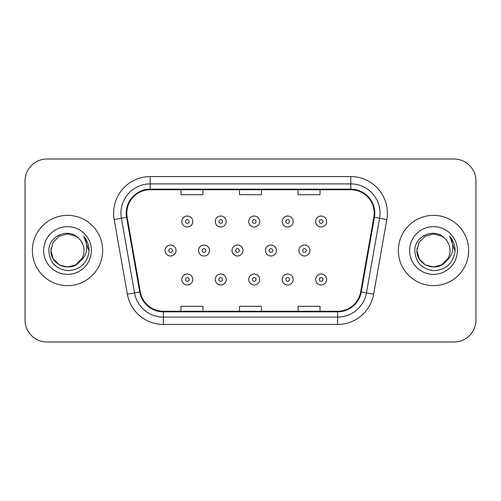 <?xml version="1.0" encoding="UTF-8"?>
<svg xmlns="http://www.w3.org/2000/svg" width="501" height="501" viewBox="0 0 501 501"><rect width="100%" height="100%" fill="white"/><g stroke="black" fill="none" stroke-linecap="round" stroke-linejoin="round"><path stroke-width="0.75" d="M32.371 250.5A35.133 35.133 0 0 0 67.503 285.633A35.133 35.133 0 0 0 102.642 250.5A35.133 35.133 0 0 0 67.503 215.367A35.133 35.133 0 0 0 32.371 250.5A35.133 35.133 0 0 0 67.503 285.633A35.133 35.133 0 0 0 102.642 250.5A35.133 35.133 0 0 0 67.503 215.367A35.133 35.133 0 0 0 32.371 250.5M398.358 250.5A35.133 35.133 0 0 0 433.497 285.633A35.133 35.133 0 0 0 468.629 250.5A35.133 35.133 0 0 0 433.497 215.367A35.133 35.133 0 0 0 398.358 250.5A35.133 35.133 0 0 0 433.497 285.633A35.133 35.133 0 0 0 468.629 250.5A35.133 35.133 0 0 0 433.497 215.367A35.133 35.133 0 0 0 398.358 250.5M126.797 213.169A23.422 23.422 0 0 1 150.219 189.747L350.781 189.747A23.422 23.422 0 0 1 373.846 217.234L360.682 291.901A23.422 23.422 0 0 1 337.618 311.253L163.382 311.253A23.422 23.422 0 0 1 140.318 291.901L127.154 217.234A23.422 23.422 0 0 1 126.797 213.169M126.208 213.169A24.01 24.01 0 0 0 126.571 217.34L139.741 292.002A24.01 24.01 0 0 0 163.382 311.841L337.618 311.841A24.01 24.01 0 0 0 361.259 292.002L374.429 217.34A24.01 24.01 0 0 0 350.781 189.159L150.219 189.159A24.01 24.01 0 0 0 126.208 213.169M114.178 219.526A36.598 36.598 0 0 1 150.219 176.571L350.781 176.571A36.598 36.598 0 0 1 386.822 219.526L373.658 294.187A36.598 36.598 0 0 1 337.618 324.429L163.382 324.429A36.598 36.598 0 0 1 127.342 294.187L114.178 219.526L121.386 218.254A29.277 29.277 0 0 1 150.219 183.892L350.781 183.892A29.277 29.277 0 0 1 379.614 218.254L366.45 292.916A29.277 29.277 0 0 1 337.618 317.108L163.382 317.108A29.277 29.277 0 0 1 134.55 292.916L121.386 218.254A29.277 29.277 0 0 1 120.941 213.169M475.95 180.961A21.956 21.956 0 0 0 453.994 159.005L47.006 159.005A21.956 21.956 0 0 0 25.05 180.961L25.05 320.039A21.956 21.956 0 0 0 47.006 341.995L453.994 341.995A21.956 21.956 0 0 0 475.95 320.039L475.95 180.961L475.95 320.039M361.259 292.002L366.45 292.916L379.614 218.254L386.822 219.526M239.522 189.747L239.522 194.701L261.478 194.701L261.478 189.747M180.961 189.747L180.961 194.701L202.924 194.701L202.924 189.747M298.076 189.747L298.076 194.701L320.039 194.701L320.039 189.747M261.478 311.253L261.478 306.299L239.522 306.299L239.522 311.253M202.924 311.253L202.924 306.299L180.961 306.299L180.961 311.253M320.039 311.253L320.039 306.299L298.076 306.299L298.076 311.253M25.05 180.961L25.05 320.039M453.994 159.005L47.006 159.005M47.006 341.995L453.994 341.995M192.779 221.511A5.492 5.492 0 0 1 187.286 227.003A5.492 5.492 0 0 1 181.794 221.511A5.492 5.492 0 0 1 187.286 216.025A5.492 5.492 0 0 1 192.779 221.511A5.492 5.492 0 0 0 187.286 216.025A5.492 5.492 0 0 0 181.794 221.511M165.061 250.5A5.492 5.492 0 0 1 170.553 245.008A5.492 5.492 0 0 1 176.045 250.5A5.492 5.492 0 0 1 170.553 255.992A5.492 5.492 0 0 1 165.061 250.5A5.492 5.492 0 0 0 170.553 255.992A5.492 5.492 0 0 0 176.045 250.5M181.794 279.489A5.492 5.492 0 0 1 187.286 273.997A5.492 5.492 0 0 1 192.779 279.489A5.492 5.492 0 0 1 187.286 284.975A5.492 5.492 0 0 1 181.794 279.489A5.492 5.492 0 0 0 187.286 284.975A5.492 5.492 0 0 0 192.779 279.489M226.239 221.511A5.492 5.492 0 0 1 220.753 227.003A5.492 5.492 0 0 1 215.261 221.511A5.492 5.492 0 0 1 220.753 216.025A5.492 5.492 0 0 1 226.239 221.511A5.492 5.492 0 0 0 220.753 216.025A5.492 5.492 0 0 0 215.261 221.511M259.706 221.511A5.492 5.492 0 0 1 254.22 227.003A5.492 5.492 0 0 1 248.728 221.511A5.492 5.492 0 0 1 254.22 216.025A5.492 5.492 0 0 1 259.706 221.511A5.492 5.492 0 0 0 254.22 216.025A5.492 5.492 0 0 0 248.728 221.511M293.173 221.511A5.492 5.492 0 0 1 287.687 227.003A5.492 5.492 0 0 1 282.195 221.511A5.492 5.492 0 0 1 287.687 216.025A5.492 5.492 0 0 1 293.173 221.511A5.492 5.492 0 0 0 287.687 216.025A5.492 5.492 0 0 0 282.195 221.511M326.639 221.511A5.492 5.492 0 0 1 321.154 227.003A5.492 5.492 0 0 1 315.661 221.511A5.492 5.492 0 0 1 321.154 216.025A5.492 5.492 0 0 1 326.639 221.511A5.492 5.492 0 0 0 321.154 216.025A5.492 5.492 0 0 0 315.661 221.511M198.528 250.5A5.492 5.492 0 0 1 204.02 245.008A5.492 5.492 0 0 1 209.512 250.5A5.492 5.492 0 0 1 204.02 255.992A5.492 5.492 0 0 1 198.528 250.5A5.492 5.492 0 0 0 204.02 255.992A5.492 5.492 0 0 0 209.512 250.5M231.994 250.5A5.492 5.492 0 0 1 237.487 245.008A5.492 5.492 0 0 1 242.972 250.5A5.492 5.492 0 0 1 237.487 255.992A5.492 5.492 0 0 1 231.994 250.5A5.492 5.492 0 0 0 237.487 255.992A5.492 5.492 0 0 0 242.972 250.5M265.461 250.5A5.492 5.492 0 0 1 270.953 245.008A5.492 5.492 0 0 1 276.439 250.5A5.492 5.492 0 0 1 270.953 255.992A5.492 5.492 0 0 1 265.461 250.5A5.492 5.492 0 0 0 270.953 255.992A5.492 5.492 0 0 0 276.439 250.5M215.261 279.489A5.492 5.492 0 0 1 220.753 273.997A5.492 5.492 0 0 1 226.239 279.489A5.492 5.492 0 0 1 220.753 284.975A5.492 5.492 0 0 1 215.261 279.489A5.492 5.492 0 0 0 220.753 284.975A5.492 5.492 0 0 0 226.239 279.489M248.728 279.489A5.492 5.492 0 0 1 254.22 273.997A5.492 5.492 0 0 1 259.706 279.489A5.492 5.492 0 0 1 254.22 284.975A5.492 5.492 0 0 1 248.728 279.489A5.492 5.492 0 0 0 254.22 284.975A5.492 5.492 0 0 0 259.706 279.489M282.195 279.489A5.492 5.492 0 0 1 287.687 273.997A5.492 5.492 0 0 1 293.173 279.489A5.492 5.492 0 0 1 287.687 284.975A5.492 5.492 0 0 1 282.195 279.489A5.492 5.492 0 0 0 287.687 284.975A5.492 5.492 0 0 0 293.173 279.489M315.661 279.489A5.492 5.492 0 0 1 321.154 273.997A5.492 5.492 0 0 1 326.639 279.489A5.492 5.492 0 0 1 321.154 284.975A5.492 5.492 0 0 1 315.661 279.489A5.492 5.492 0 0 0 321.154 284.975A5.492 5.492 0 0 0 326.639 279.489M75.776 264.829A16.546 16.546 0 0 0 84.049 250.5C83.955 245.509 82.051 241.338 78.344 238C68.167 227.348 48.641 236.134 48.822 250.5C49.568 262.58 55.974 269.306 68.036 270.672C79.916 269.814 86.917 263.501 89.046 251.74L89.084 250.5C89.021 245.07 87.218 240.305 83.667 236.203C86.366 240.63 87.318 245.396 86.523 250.5C85.771 254.79 83.698 258.284 80.304 260.99C82.759 257.927 84.011 254.433 84.049 250.5M82.202 258.103L75.776 264.829L67.503 267.046L59.231 264.829L53.175 258.773L50.958 250.5L53.175 258.773L59.231 264.829L67.503 267.046L75.776 264.829L79.847 261.522L75.776 264.829L67.503 267.046L59.231 264.829L53.175 258.773L50.958 250.5L53.175 258.773L59.231 264.829L67.503 267.046L75.776 264.829L80.104 261.228L75.776 264.829L67.503 267.046L59.231 264.829L53.175 258.773L50.958 250.5L53.175 258.773L59.231 264.829L67.503 267.046L75.776 264.829L82.202 258.103L80.273 261.027L82.202 258.103L75.776 264.829L67.503 267.046L59.231 264.829L53.175 258.773L50.958 250.5L53.175 258.773L59.231 264.829L67.503 267.046L75.776 264.829L82.202 258.103L79.847 261.522L75.776 264.829L67.503 267.046L59.231 264.829L53.175 258.773L50.958 250.5L53.175 242.227L59.231 236.171L67.503 233.954L75.776 236.171L78.344 238L75.776 236.171L67.503 233.954L59.231 236.171L53.175 242.227L50.958 250.5L53.175 242.227L59.231 236.171M51.14 248.051L50.958 250.5C50.113 265.167 70.86 272.901 79.847 261.522L80.304 260.99M43.637 250.5A23.866 23.866 0 0 0 67.503 274.366A23.866 23.866 0 0 0 91.37 250.5A23.866 23.866 0 0 0 67.503 226.634A23.866 23.866 0 0 0 43.637 250.5M50.958 250.5L53.175 242.227L59.231 236.171L67.503 233.954L75.776 236.171L78.344 238M83.83 236.384L89.072 251.126M441.769 264.829A16.546 16.546 0 0 0 450.042 250.5C449.948 245.509 448.044 241.338 444.337 238C434.16 227.348 414.634 236.134 414.815 250.5C415.561 262.58 421.961 269.306 434.029 270.672C445.909 269.814 452.91 263.501 455.04 251.74L455.077 250.5C455.014 245.07 453.205 240.305 449.654 236.203C452.359 240.63 453.305 245.396 452.509 250.5C451.758 254.79 449.685 258.284 446.291 260.99C448.752 257.927 450.004 254.433 450.042 250.5M425.224 264.829L433.497 267.046L441.769 264.829L446.09 261.228L441.769 264.829L433.497 267.046L425.224 264.829L419.168 258.773L416.951 250.5L419.168 258.773L425.224 264.829L433.497 267.046L441.769 264.829L448.195 258.103L446.291 260.99L448.195 258.103L441.769 264.829L433.497 267.046L425.224 264.829L419.168 258.773L416.951 250.5L419.168 242.227L425.224 236.171L433.497 233.954L441.769 236.171L444.337 238L441.769 236.171L433.497 233.954L425.224 236.171L419.168 242.227L416.951 250.5L417.133 248.051M446.09 261.228L441.769 264.829L433.497 267.046L425.224 264.829L419.168 258.773L416.951 250.5L419.168 258.773L425.224 264.829L433.497 267.046L441.769 264.829L446.09 261.228L442.07 264.653M448.195 258.103L446.291 260.99L448.195 258.103L441.769 264.829L433.497 267.046L425.224 264.829L419.168 258.773L416.951 250.5L419.168 258.773L425.224 264.829L433.497 267.046L441.769 264.829L446.209 261.09M416.951 250.5C416.099 265.167 436.853 272.901 445.834 261.522L446.291 260.99M409.63 250.5A23.866 23.866 0 0 0 433.497 274.366A23.866 23.866 0 0 0 457.363 250.5A23.866 23.866 0 0 0 433.497 226.634A23.866 23.866 0 0 0 409.63 250.5M449.817 236.384L455.065 251.126M298.928 250.5A5.492 5.492 0 0 1 304.42 245.008A5.492 5.492 0 0 1 309.906 250.5A5.492 5.492 0 0 1 304.42 255.992A5.492 5.492 0 0 1 298.928 250.5A5.492 5.492 0 0 0 304.42 255.992A5.492 5.492 0 0 0 309.906 250.5M350.781 176.571L350.781 189.159M121.386 218.254L126.571 217.34M163.382 324.429L163.382 311.841M337.618 311.841L337.618 324.429M127.342 294.187L139.741 292.002M374.429 217.34L379.614 218.254M150.219 176.571L150.219 189.159M366.45 292.916L373.658 294.187M185.458 221.511A1.829 1.829 0 0 0 187.286 223.346A1.829 1.829 0 0 0 189.115 221.511A1.829 1.829 0 0 0 187.286 219.682A1.829 1.829 0 0 0 185.458 221.511M172.382 250.5A1.829 1.829 0 0 0 170.553 248.671A1.829 1.829 0 0 0 168.724 250.5A1.829 1.829 0 0 0 170.553 252.329A1.829 1.829 0 0 0 172.382 250.5M189.115 279.489A1.829 1.829 0 0 0 187.286 277.654A1.829 1.829 0 0 0 185.458 279.489A1.829 1.829 0 0 0 187.286 281.318A1.829 1.829 0 0 0 189.115 279.489M218.924 221.511A1.829 1.829 0 0 0 220.753 223.346A1.829 1.829 0 0 0 222.582 221.511A1.829 1.829 0 0 0 220.753 219.682A1.829 1.829 0 0 0 218.924 221.511M252.391 221.511A1.829 1.829 0 0 0 254.22 223.346A1.829 1.829 0 0 0 256.049 221.511A1.829 1.829 0 0 0 254.22 219.682A1.829 1.829 0 0 0 252.391 221.511M285.852 221.511A1.829 1.829 0 0 0 287.687 223.346A1.829 1.829 0 0 0 289.515 221.511A1.829 1.829 0 0 0 287.687 219.682A1.829 1.829 0 0 0 285.852 221.511M319.319 221.511A1.829 1.829 0 0 0 321.154 223.346A1.829 1.829 0 0 0 322.982 221.511A1.829 1.829 0 0 0 321.154 219.682A1.829 1.829 0 0 0 319.319 221.511M205.848 250.5A1.829 1.829 0 0 0 204.02 248.671A1.829 1.829 0 0 0 202.191 250.5A1.829 1.829 0 0 0 204.02 252.329A1.829 1.829 0 0 0 205.848 250.5M239.315 250.5A1.829 1.829 0 0 0 237.487 248.671A1.829 1.829 0 0 0 235.658 250.5A1.829 1.829 0 0 0 237.487 252.329A1.829 1.829 0 0 0 239.315 250.5M272.782 250.5A1.829 1.829 0 0 0 270.953 248.671A1.829 1.829 0 0 0 269.125 250.5A1.829 1.829 0 0 0 270.953 252.329A1.829 1.829 0 0 0 272.782 250.5M222.582 279.489A1.829 1.829 0 0 0 220.753 277.654A1.829 1.829 0 0 0 218.924 279.489A1.829 1.829 0 0 0 220.753 281.318A1.829 1.829 0 0 0 222.582 279.489M256.049 279.489A1.829 1.829 0 0 0 254.22 277.654A1.829 1.829 0 0 0 252.391 279.489A1.829 1.829 0 0 0 254.22 281.318A1.829 1.829 0 0 0 256.049 279.489M289.515 279.489A1.829 1.829 0 0 0 287.687 277.654A1.829 1.829 0 0 0 285.852 279.489A1.829 1.829 0 0 0 287.687 281.318A1.829 1.829 0 0 0 289.515 279.489M322.982 279.489A1.829 1.829 0 0 0 321.154 277.654A1.829 1.829 0 0 0 319.319 279.489A1.829 1.829 0 0 0 321.154 281.318A1.829 1.829 0 0 0 322.982 279.489M306.249 250.5A1.829 1.829 0 0 0 304.42 248.671A1.829 1.829 0 0 0 302.585 250.5A1.829 1.829 0 0 0 304.42 252.329A1.829 1.829 0 0 0 306.249 250.5"/></g></svg>
